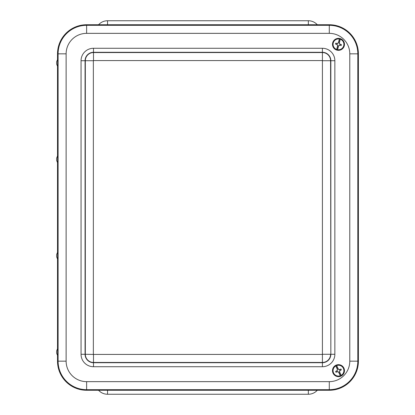 <?xml version="1.0" encoding="UTF-8"?>
<svg xmlns="http://www.w3.org/2000/svg" width="415" height="415" viewBox="0 0 415 415"><rect width="100%" height="100%" fill="white"/><g stroke="black" fill="none" stroke-linecap="round" stroke-linejoin="round"><path stroke-width="0.62" d="M98.583 390.266A12.051 12.051 0 0 0 107.537 394.25L308.34 394.25A12.051 12.051 0 0 0 317.293 390.266M317.293 24.734A12.051 12.051 0 0 0 308.34 20.75L107.537 20.75A12.051 12.051 0 0 0 98.583 24.734M57.514 355.764L57.514 361.159A29.107 29.107 0 0 0 86.621 390.266L329.292 390.266A29.107 29.107 0 0 0 358.399 361.159L358.399 53.841A29.107 29.107 0 0 0 329.292 24.734L86.621 24.734A29.107 29.107 0 0 0 57.514 53.841L57.514 59.236M57.514 66.602L57.514 155.625M57.514 162.986L57.514 252.014M57.514 259.375L57.514 348.398M56.637 64.133L57.799 66.934L57.939 62.919L57.799 58.904L56.637 61.705L56.637 64.133L56.637 61.705M57.638 66.934L57.638 58.904M56.637 160.522L57.799 163.323L57.939 159.308L57.799 155.288L56.637 158.089L56.637 160.522L56.637 158.089M57.638 163.323L57.638 155.288M56.637 256.911L57.799 259.712L57.939 255.692L57.799 251.677L56.637 254.478L56.637 256.911L56.637 254.478M57.638 259.712L57.638 251.677M56.637 353.295L57.799 356.096L57.939 352.081L57.799 348.066L56.637 350.867L56.637 353.295L56.637 350.867M57.638 356.096L57.638 348.066M338.552 42.553L338.443 42.501A12.289 0.431 -75.7 0 1 339.377 39.005L339.48 38.657A3509.665 122.487 104.3 0 1 339.584 38.517L338.552 42.553L337.919 43.399L337.053 43.523A1.644 1.644 0 0 0 336.835 44.379L337.535 44.908L337.686 45.951L336.653 49.992A5.934 5.934 0 0 0 337.379 50.174L338.407 46.138L339.039 45.292L339.906 45.168A1.644 1.644 0 0 0 340.129 44.312L339.423 43.783L339.273 42.74L340.305 38.699A5.934 5.934 0 0 0 339.584 38.517M337.919 43.399L337.851 43.285A12.268 0.431 -53.2 0 1 338.443 42.501M336.653 49.992A3509.665 122.487 104.3 0 1 336.632 49.816L336.705 49.463A12.289 0.431 -75.7 0 1 337.561 45.946A12.268 0.431 -98.2 0 1 337.421 44.976A12.268 0.431 -143.2 0 1 336.638 44.384A12.289 0.431 -165.7 0 1 335.538 44.094A2.957 2.957 0 0 1 335.776 43.155A12.289 0.431 14.3 0 1 336.881 43.43A12.268 0.431 -8.2 0 1 337.851 43.285M339.963 38.538A5.992 5.992 0 0 1 342.769 48.529A5.992 5.992 0 0 1 332.711 45.966A5.992 5.992 0 0 1 339.963 38.538M338.407 46.138L338.521 46.19A12.289 0.431 104.3 0 1 337.587 49.686A5.416 5.416 0 0 0 343.729 45.686A5.416 5.416 0 0 0 340.253 39.228L340.326 38.875A3509.665 122.487 -75.7 0 0 340.305 38.699M337.379 50.174A3509.665 122.487 -75.7 0 0 337.478 50.033L337.587 49.686M339.906 45.168L341.187 45.536A12.289 0.431 -165.7 0 1 340.082 45.261A12.268 0.431 171.8 0 1 339.112 45.406A12.268 0.431 126.8 0 1 338.521 46.19M340.279 44.405L340.326 44.306A12.289 0.431 14.3 0 1 341.426 44.597L340.129 44.312M341.426 44.597A2.957 2.957 0 0 1 341.187 45.536M339.423 43.783L339.543 43.715A12.268 0.431 36.8 0 1 340.326 44.306M340.253 39.228A12.289 0.431 104.3 0 1 339.397 42.745A12.268 0.431 81.8 0 1 339.543 43.715M337.053 43.523L335.776 43.155M335.538 44.094L336.835 44.379M337.416 369.21L337.296 369.241A12.289 0.431 -114.4 0 1 335.839 365.926L335.704 365.589A3509.665 122.487 65.6 0 1 335.694 365.418L337.416 369.21L337.452 370.268L336.856 370.906A1.644 1.644 0 0 0 337.219 371.71L338.095 371.684L338.868 372.405L340.591 376.203A5.934 5.934 0 0 0 341.265 375.891L339.543 372.099L339.512 371.041L340.108 370.403A1.644 1.644 0 0 0 339.745 369.599L338.868 369.625L338.095 368.904L336.373 365.107A5.934 5.934 0 0 0 335.694 365.418M337.452 370.268L337.328 370.221A12.268 0.431 -91.9 0 1 337.296 369.241M340.591 376.203A3509.665 122.487 65.6 0 1 340.461 376.078L340.295 375.757A12.289 0.431 -114.4 0 1 338.764 372.478A12.268 0.431 -136.9 0 1 338.049 371.809A12.268 0.431 178.1 0 1 337.063 371.84A12.289 0.431 155.6 0 1 336.026 372.302A2.957 2.957 0 0 1 335.626 371.415A12.289 0.431 -24.4 0 1 336.658 370.943A12.268 0.431 -46.9 0 1 337.328 370.221M336.005 365.2A5.992 5.992 0 0 1 344.445 371.238A5.992 5.992 0 0 1 334.993 375.528A5.992 5.992 0 0 1 336.005 365.2M339.543 372.099L339.662 372.068A12.289 0.431 65.6 0 1 341.125 375.383A5.416 5.416 0 0 0 343.413 368.416A5.416 5.416 0 0 0 336.664 365.553L336.498 365.231A3509.665 122.487 -114.4 0 0 336.373 365.107M341.265 375.891A3509.665 122.487 -114.4 0 0 341.255 375.715L341.125 375.383M340.108 370.403L341.338 369.895A12.289 0.431 155.6 0 1 340.305 370.367A12.268 0.431 133.1 0 1 339.636 371.088A12.268 0.431 88.1 0 1 339.662 372.068M339.921 369.578L339.895 369.469A12.289 0.431 -24.4 0 1 340.933 369.008L339.745 369.599M340.933 369.008A2.957 2.957 0 0 1 341.338 369.895M338.868 369.625L338.915 369.5A12.268 0.431 -1.9 0 1 339.895 369.469M336.664 365.553A12.289 0.431 65.6 0 1 338.194 368.831A12.268 0.431 43.1 0 1 338.915 369.5M336.856 370.906L335.626 371.415M336.026 372.302L337.219 371.71M308.34 390.266L308.34 394.25M107.537 390.266L107.537 394.25M107.537 24.734L107.537 20.75M308.34 24.734L308.34 20.75M86.621 24.734L86.621 33.35L329.292 33.35L329.292 25.32L86.621 25.32A28.521 28.521 0 0 0 58.1 53.841L66.125 53.841A20.496 20.496 0 0 1 86.621 33.35M329.292 33.35A20.496 20.496 0 0 1 349.788 53.841L357.813 53.841A28.521 28.521 0 0 0 329.292 25.32L329.292 24.734M57.514 53.841L58.1 53.841L58.1 361.159L66.125 361.159L66.125 53.841M349.788 53.841L349.788 361.159L357.813 361.159L357.813 53.841L358.399 53.841M57.514 361.159L58.1 361.159A28.521 28.521 0 0 0 86.621 389.68L86.621 381.65A20.496 20.496 0 0 1 66.125 361.159M349.788 361.159A20.496 20.496 0 0 1 329.292 381.65L329.292 389.68A28.521 28.521 0 0 0 357.813 361.159L358.399 361.159M86.621 390.266L86.621 389.68L329.292 389.68L329.292 390.266M329.292 381.65L86.621 381.65M322.413 48.275L93.494 48.275A12.445 12.445 0 0 0 81.055 60.72L81.055 354.28A12.445 12.445 0 0 0 93.494 366.725L322.413 366.725A12.445 12.445 0 0 0 334.858 354.28L334.858 60.72A12.445 12.445 0 0 0 322.413 48.275L322.413 362.451A8.17 8.17 0 0 0 330.584 354.28L322.554 354.28M93.494 48.275L93.494 52.29L322.413 52.29A8.43 8.43 0 0 1 330.843 60.72L330.843 354.28L330.584 60.72L322.554 60.72M322.413 354.42L93.494 354.42L93.494 362.451L322.413 362.451L322.413 366.725M334.858 60.72L330.584 60.72A8.17 8.17 0 0 0 322.413 52.549L93.494 52.549L93.494 60.58L322.413 60.58M93.494 354.42L85.329 354.28A8.17 8.17 0 0 0 93.494 362.451L93.494 362.71A8.43 8.43 0 0 1 85.07 354.28L85.07 60.72A8.43 8.43 0 0 1 93.494 52.29L93.494 52.549A8.17 8.17 0 0 0 85.329 60.72L85.329 354.28L81.055 354.28M93.359 354.28L93.359 60.72L81.055 60.72M334.858 354.28L330.843 354.28A8.43 8.43 0 0 1 322.413 362.71L93.494 362.71L93.494 366.725M339.377 39.005A5.416 5.416 0 0 0 333.229 43.004A5.416 5.416 0 0 0 336.705 49.463M340.326 38.875A5.774 5.774 0 0 1 344.077 45.775A5.774 5.774 0 0 1 337.478 50.033M336.632 49.816A5.774 5.774 0 0 1 332.887 42.916A5.774 5.774 0 0 1 339.48 38.657M335.839 365.926A5.416 5.416 0 0 0 333.546 372.893A5.416 5.416 0 0 0 340.295 375.757M336.498 365.231A5.774 5.774 0 0 1 343.739 368.271A5.774 5.774 0 0 1 341.255 375.715M340.461 376.078A5.774 5.774 0 0 1 333.224 373.038A5.774 5.774 0 0 1 335.704 365.589"/></g></svg>
